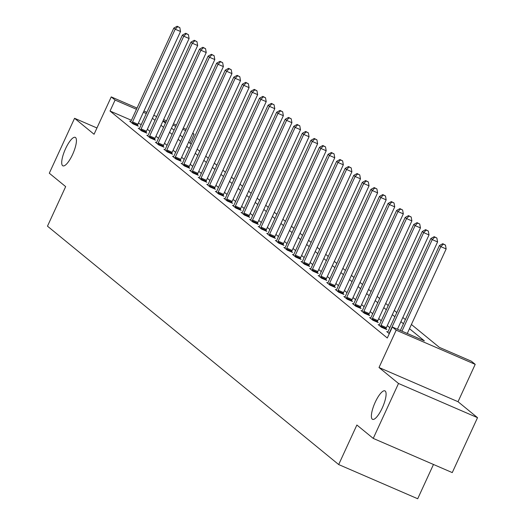 <?xml version="1.0" encoding="UTF-8"?>
<svg xmlns="http://www.w3.org/2000/svg" width="525" height="525" viewBox="0 0 525 525"><rect width="100%" height="100%" fill="white"/><g stroke="black" fill="none" stroke-linecap="round" stroke-linejoin="round"><path stroke-width="0.79" d="M375.224 402.222A15.527 4.384 113.4 0 1 384.904 390.856A15.527 4.384 113.4 0 1 382.252 407.977A15.527 4.384 113.4 0 1 372.573 419.35A15.527 4.384 113.4 0 1 375.224 402.222M65.553 148.726A15.527 4.384 113.4 0 1 75.233 137.353A15.527 4.384 113.4 0 1 72.588 154.475A15.527 4.384 113.4 0 1 62.908 165.847A15.527 4.384 113.4 0 1 65.553 148.726M411.403 324.489L439.327 347.353L471.365 361.213L475.204 364.357L396.191 330.166L392.346 327.022L424.377 340.883L409.48 328.683M458.03 401.71L379.011 367.52L398.508 383.48L373.242 438.408L452.261 472.598L477.527 417.67L458.03 401.71L475.204 364.357M433.473 464.467L417.703 498.75L338.684 464.559L47.473 226.17L65.664 186.618L49.297 173.217L74.563 118.289L94.06 134.256L111.241 96.902L137.032 108.065M192.76 133.14L194.099 134.243L192.563 133.573M189.971 143.22L194.099 134.243M398.508 383.48L477.527 417.67M96.948 127.975L74.563 118.289M131.407 120.284L110.033 111.037L387.292 338.008L392.346 327.022M389.832 327.725L387.286 325.638M381.268 320.709L378.722 318.629M372.697 313.694L370.151 311.614M364.127 306.679L361.581 304.598M355.563 299.663L353.017 297.583M346.992 292.655L344.446 290.568M338.422 285.639L335.882 283.553M329.858 278.624L327.311 276.544M321.287 271.609L318.741 269.528M312.716 264.593L310.177 262.513M304.152 257.585L301.606 255.498M295.582 250.569L293.035 248.482M287.011 243.554L284.471 241.467M278.447 236.539L275.901 234.458M269.876 229.523L267.33 227.443M261.306 222.508L258.766 220.428M252.742 215.499L250.195 213.412M244.171 208.484L241.625 206.397M235.607 201.469L233.061 199.382M227.036 194.453L224.49 192.373M218.466 187.438L215.919 185.358M209.902 180.423L207.355 178.343M201.331 173.414L198.785 171.327M192.76 166.399L190.221 164.312M184.196 159.383L181.65 157.303M175.626 152.368L173.079 150.288M167.055 145.353L164.515 143.273M158.491 138.338L155.945 136.257M149.92 131.329L147.374 129.242M141.245 124.543L138.324 123.277M130.745 121.61L129.688 121.15L132.982 123.847L138.324 126.157L137.432 125.429M139.315 128.618L138.259 128.166L141.553 130.863L146.895 133.173L146.002 132.444M147.879 135.634L146.823 135.181L150.124 137.878L155.459 140.188L154.573 139.46M156.286 142.918L156.463 142.623L155.393 142.196L158.688 144.893L164.03 147.203L163.137 146.475M165.014 149.664L163.964 149.205L167.258 151.909L172.594 154.219L171.708 153.49M173.585 156.68L172.528 156.22L175.829 158.917L181.164 161.227L180.278 160.499M182.155 163.695L181.099 163.236L184.393 165.933L189.735 168.243L188.843 167.514M190.719 170.704L189.669 170.251L192.964 172.948L198.299 175.258L197.413 174.53M199.126 177.995L199.303 177.699L198.233 177.266L201.528 179.963L206.87 182.273L205.984 181.545M207.861 184.734L206.804 184.282L210.098 186.979L215.44 189.289L214.548 188.56M216.425 191.75L215.375 191.29L218.669 193.988L224.004 196.304L223.118 195.576M224.995 198.765L223.939 198.306L227.233 201.003L232.575 203.313L231.683 202.584M233.566 205.78L232.509 205.321L235.804 208.018L241.146 210.328L240.253 209.6M242.13 212.789L241.08 212.336L244.374 215.033L249.71 217.343L248.824 216.615M250.701 219.804L249.644 219.352L252.938 222.049L258.28 224.359L257.388 223.63M259.271 226.82L258.215 226.367L261.509 229.064L266.851 231.374L265.958 230.646M267.671 234.104L267.848 233.809L266.779 233.376L270.08 236.073L275.415 238.383L274.529 237.661M276.406 240.85L275.349 240.391L278.644 243.088L283.986 245.398L283.093 244.67M284.97 247.866L283.92 247.406L287.214 250.103L292.55 252.413L291.664 251.685M293.541 254.874L292.484 254.422L295.785 257.119L301.12 259.429L300.234 258.7M302.111 261.89L301.055 261.437L304.349 264.134L309.691 266.444L308.798 265.716M310.675 268.905L309.625 268.452L312.92 271.149L318.255 273.459L317.369 272.731M319.246 275.92L318.189 275.461L321.49 278.158L326.826 280.468L325.94 279.746M327.817 282.936L326.76 282.476L330.054 285.173L335.396 287.483L334.504 286.755M336.381 289.951L335.331 289.492L338.625 292.189L343.96 294.499L343.074 293.77M344.787 297.235L344.964 296.94L343.895 296.507L347.189 299.204L352.531 301.514L351.645 300.786M353.522 303.975L352.465 303.522L355.76 306.219L361.102 308.529L360.209 307.801M362.086 310.99L361.036 310.531L364.33 313.235L369.666 315.545L368.78 314.816M370.657 318.006L369.6 317.546L372.894 320.243L378.236 322.553L377.344 321.832M379.227 325.021L378.171 324.562L381.465 327.259L386.807 329.569L385.914 328.84M387.791 332.036L386.735 331.577L389.288 333.664M379.011 367.52L396.191 330.166M110.033 111.037L115.087 100.052L111.241 96.902M373.242 438.408L356.875 425.014L338.684 464.559M162.927 121.078L165.467 123.165M171.491 128.093L174.037 130.18M180.062 135.109L182.608 137.189M188.632 142.124L191.172 144.204M197.197 149.139L199.743 151.22M205.767 156.155L208.313 158.235M214.338 163.163L216.877 165.25M222.902 170.179L225.448 172.266M231.473 177.194L234.019 179.274M240.037 184.209L242.583 186.29M248.607 191.225L251.153 193.305M257.178 198.233L259.724 200.32M265.742 205.249L268.288 207.336M274.312 212.264L276.859 214.351M282.883 219.279L285.423 221.36M291.447 226.295L293.993 228.375M300.018 233.31L302.564 235.39M308.588 240.319L311.128 242.406M317.152 247.334L319.699 249.421M325.723 254.349L328.269 256.436M334.294 261.365L336.833 263.445M342.858 268.38L345.404 270.46M351.428 275.395L353.975 277.476M359.999 282.404L362.539 284.491M368.563 289.419L371.109 291.506M377.134 296.435L379.68 298.522M385.698 303.45L388.244 305.53M394.268 310.465L396.815 312.546M402.839 317.481L405.379 319.561M185.647 130.581L182.726 129.321M175.809 126.328L172.889 125.062M165.972 122.069L163.052 120.803M143.948 111.057L146.869 112.317M153.786 115.31L156.706 116.576M163.623 119.569L166.543 120.829M173.46 123.821L176.38 125.088M183.297 128.08L186.218 129.347M146.298 113.557L143.377 112.291M136.461 109.298L115.087 100.052M403.456 323.754L400.91 321.668M394.885 316.739L392.339 314.652M386.315 309.724L383.775 307.643M377.751 302.708L375.204 300.628M369.18 295.693L366.634 293.613M360.616 288.678L358.07 286.598M352.045 281.669L349.499 279.582M343.475 274.654L340.928 272.567M334.911 267.638L332.364 265.558M326.34 260.623L323.794 258.543M317.769 253.608L315.23 251.527M309.205 246.599L306.659 244.512M300.635 239.584L298.088 237.497M292.064 232.568L289.524 230.482M283.5 225.553L280.954 223.473M274.929 218.538L272.383 216.457M266.359 211.523L263.819 209.442M257.795 204.514L255.248 202.427M249.224 197.498L246.678 195.412M240.66 190.483L238.114 188.396M232.089 183.468L229.543 181.387M223.519 176.452L220.973 174.372M214.955 169.437L212.408 167.357M206.384 162.428L203.838 160.342M197.813 155.413L195.274 153.326M189.249 148.398L186.703 146.311M180.679 141.382L178.132 139.302M172.108 134.367L169.568 132.287M163.544 127.352L160.998 125.272M154.973 120.343L152.427 118.256M132.549 121.918L137.885 124.228L180.534 31.513L175.192 29.203L132.549 121.918A2.428 0.682 -66.6 0 0 132.208 122.771L132.097 123.119M177.699 26.703L179.832 27.622L177.148 26.25L177.699 26.703L175.192 29.203L173.821 28.074L131.178 120.796A2.428 0.682 -66.6 0 1 130.758 121.583L130.581 121.879M137.885 124.228A2.428 0.682 -66.6 0 0 137.55 125.081L137.333 125.731M180.534 31.513L179.832 27.622M177.148 26.25L173.821 28.074M141.12 128.933L146.455 131.243L189.105 38.522L183.763 36.212L141.12 128.933A2.428 0.682 -66.6 0 0 140.779 129.787L140.661 130.134M186.27 33.712L188.403 34.637L185.719 33.265L186.27 33.712L183.763 36.212L182.392 35.09L139.742 127.811A2.428 0.682 -66.6 0 1 139.328 128.599L139.145 128.894M146.455 131.243A2.428 0.682 -66.6 0 0 146.121 132.097L145.904 132.746M189.105 38.522L188.403 34.637M185.719 33.265L182.392 35.09M149.684 135.949L155.026 138.259L197.669 45.537L192.334 43.227L149.684 135.949A2.428 0.682 -66.6 0 0 149.349 136.802L149.231 137.15M194.834 40.727L196.973 41.652L194.283 40.281L194.834 40.727L192.334 43.227L190.956 42.105L148.312 134.827A2.428 0.682 -66.6 0 1 147.893 135.614L147.715 135.909M155.026 138.259A2.428 0.682 -66.6 0 0 154.685 139.112L154.475 139.762M197.669 45.537L196.973 41.652M194.283 40.281L190.956 42.105M158.255 142.964L163.59 145.274L206.24 52.553L200.898 50.242L158.255 142.964A2.428 0.682 -66.6 0 0 157.913 143.817L157.802 144.165M203.405 47.742L205.537 48.667L202.853 47.289L203.405 47.742L200.898 50.242L199.526 49.12L156.883 141.835A2.428 0.682 -66.6 0 1 156.463 142.623M163.59 145.274A2.428 0.682 -66.6 0 0 163.255 146.127L163.039 146.777M206.24 52.553L205.537 48.667M202.853 47.289L199.526 49.12M166.825 149.979L172.161 152.289L214.81 59.568L209.468 57.258L166.825 149.979A2.428 0.682 -66.6 0 0 166.484 150.826L166.366 151.18M211.969 54.758L214.108 55.683L211.424 54.305L211.969 54.758L209.468 57.258L208.097 56.136L165.447 148.851A2.428 0.682 -66.6 0 1 165.034 149.638L164.85 149.933M172.161 152.289A2.428 0.682 -66.6 0 0 171.826 153.136L171.609 153.786M214.81 59.568L214.108 55.683M211.424 54.305L208.097 56.136M175.389 156.988L180.731 159.298L223.374 66.583L218.039 64.273L175.389 156.988A2.428 0.682 -66.6 0 0 175.055 157.841L174.937 158.189M220.539 61.773L222.679 62.692L219.988 61.32L220.539 61.773L218.039 64.273L216.661 63.144L174.018 155.866A2.428 0.682 -66.6 0 1 173.598 156.653L173.421 156.949M180.731 159.298A2.428 0.682 -66.6 0 0 180.39 160.151L180.173 160.801M223.374 66.583L222.679 62.692M219.988 61.32L216.661 63.144M183.96 164.003L189.295 166.313L231.945 73.598L226.603 71.288L183.96 164.003A2.428 0.682 -66.6 0 0 183.619 164.857L183.507 165.204M229.11 68.782L231.243 69.707L228.559 68.335L229.11 68.782L226.603 71.288L225.232 70.16L182.588 162.881A2.428 0.682 -66.6 0 1 182.168 163.669L181.985 163.964M189.295 166.313A2.428 0.682 -66.6 0 0 188.961 167.167L188.744 167.816M231.945 73.598L231.243 69.707M228.559 68.335L225.232 70.16M192.524 171.019L197.866 173.329L240.509 80.607L235.174 78.297L192.524 171.019A2.428 0.682 -66.6 0 0 192.189 171.872L192.071 172.22M237.674 75.797L239.813 76.722L237.129 75.351L237.674 75.797L235.174 78.297L233.802 77.175L191.152 169.897A2.428 0.682 -66.6 0 1 190.739 170.684L190.555 170.979M197.866 173.329A2.428 0.682 -66.6 0 0 197.531 174.182L197.315 174.832M240.509 80.607L239.813 76.722M237.129 75.351L233.802 77.175M201.095 178.034L206.437 180.344L249.08 87.623L243.744 85.312L201.095 178.034A2.428 0.682 -66.6 0 0 200.76 178.887L200.642 179.235M246.245 82.812L248.377 83.737L245.693 82.366L246.245 82.812L243.744 85.312L242.366 84.19L199.723 176.912A2.428 0.682 -66.6 0 1 199.303 177.699M206.437 180.344A2.428 0.682 -66.6 0 0 206.095 181.197L205.879 181.847M249.08 87.623L248.377 83.737M245.693 82.366L242.366 84.19M209.665 185.049L215.001 187.359L257.65 94.638L252.308 92.328L209.665 185.049A2.428 0.682 -66.6 0 0 209.324 185.902L209.213 186.25M254.815 89.828L256.948 90.753L254.264 89.375L254.815 89.828L252.308 92.328L250.937 91.206L208.287 183.921A2.428 0.682 -66.6 0 1 207.874 184.708L207.69 185.003M215.001 187.359A2.428 0.682 -66.6 0 0 214.666 188.213L214.449 188.856M257.65 94.638L256.948 90.753M254.264 89.375L250.937 91.206M218.229 192.058L223.571 194.375L266.214 101.653L260.879 99.343L218.229 192.058A2.428 0.682 -66.6 0 0 217.895 192.911L217.777 193.266M263.379 96.843L265.519 97.768L262.835 96.39L263.379 96.843L260.879 99.343L259.507 98.221L216.858 190.936A2.428 0.682 -66.6 0 1 216.444 191.723L216.261 192.019M223.571 194.375A2.428 0.682 -66.6 0 0 223.23 195.221L223.02 195.871M266.214 101.653L265.519 97.768M262.835 96.39L259.507 98.221M226.8 199.073L232.142 201.383L274.785 108.668L269.443 106.358L226.8 199.073A2.428 0.682 -66.6 0 0 226.465 199.927L226.347 200.274M271.95 103.858L274.083 104.777L271.399 103.405L271.95 103.858L269.443 106.358L268.072 105.23L225.428 197.951A2.428 0.682 -66.6 0 1 225.008 198.739L224.831 199.034M232.142 201.383A2.428 0.682 -66.6 0 0 231.801 202.237L231.584 202.886M274.785 108.668L274.083 104.777M271.399 103.405L268.072 105.23M235.371 206.089L240.706 208.399L283.356 115.677L278.014 113.367L235.371 206.089A2.428 0.682 -66.6 0 0 235.029 206.942L234.918 207.29M280.521 110.867L282.653 111.792L279.969 110.421L280.521 110.867L278.014 113.367L276.642 112.245L233.993 204.967A2.428 0.682 -66.6 0 1 233.579 205.754L233.395 206.049M240.706 208.399A2.428 0.682 -66.6 0 0 240.371 209.252L240.155 209.902M283.356 115.677L282.653 111.792M279.969 110.421L276.642 112.245M243.935 213.104L249.277 215.414L291.92 122.693L286.584 120.382L243.935 213.104A2.428 0.682 -66.6 0 0 243.6 213.957L243.482 214.305M289.085 117.882L291.224 118.807L288.54 117.436L289.085 117.882L286.584 120.382L285.213 119.26L242.563 211.982A2.428 0.682 -66.6 0 1 242.15 212.769L241.966 213.065M249.277 215.414A2.428 0.682 -66.6 0 0 248.935 216.267L248.725 216.917M291.92 122.693L291.224 118.807M288.54 117.436L285.213 119.26M252.505 220.119L257.841 222.429L300.49 129.708L295.148 127.398L252.505 220.119A2.428 0.682 -66.6 0 0 252.171 220.973L252.052 221.32M297.655 124.897L299.788 125.823L297.104 124.451L297.655 124.897L295.148 127.398L293.777 126.276L251.134 218.997A2.428 0.682 -66.6 0 1 250.714 219.785L250.537 220.08M257.841 222.429A2.428 0.682 -66.6 0 0 257.506 223.282L257.289 223.932M300.49 129.708L299.788 125.823M297.104 124.451L293.777 126.276M261.076 227.135L266.411 229.445L309.061 136.723L303.719 134.413L261.076 227.135A2.428 0.682 -66.6 0 0 260.735 227.988L260.623 228.336M306.226 131.913L308.359 132.838L305.675 131.46L306.226 131.913L303.719 134.413L302.348 133.291L259.698 226.006A2.428 0.682 -66.6 0 1 259.284 226.793L259.101 227.089M266.411 229.445A2.428 0.682 -66.6 0 0 266.077 230.298L265.86 230.941M309.061 136.723L308.359 132.838M305.675 131.46L302.348 133.291M269.64 234.143L274.982 236.453L317.625 143.738L312.29 141.428L269.64 234.143A2.428 0.682 -66.6 0 0 269.305 234.997L269.187 235.351M314.79 138.928L316.929 139.853L314.239 138.475L314.79 138.928L312.29 141.428L310.912 140.3L268.268 233.021A2.428 0.682 -66.6 0 1 267.848 233.809M274.982 236.453A2.428 0.682 -66.6 0 0 274.641 237.307L274.431 237.956M317.625 143.738L316.929 139.853M314.239 138.475L310.912 140.3M278.211 241.159L283.546 243.469L326.196 150.754L320.854 148.444L278.211 241.159A2.428 0.682 -66.6 0 0 277.869 242.012L277.758 242.36M323.361 145.943L325.493 146.862L322.809 145.491L323.361 145.943L320.854 148.444L319.482 147.315L276.839 240.037A2.428 0.682 -66.6 0 1 276.419 240.824L276.242 241.119M283.546 243.469A2.428 0.682 -66.6 0 0 283.211 244.322L282.995 244.972M326.196 150.754L325.493 146.862M322.809 145.491L319.482 147.315M286.781 248.174L292.117 250.484L334.766 157.763L329.424 155.452L286.781 248.174A2.428 0.682 -66.6 0 0 286.44 249.027L286.322 249.375M331.925 152.952L334.064 153.877L331.38 152.506L331.925 152.952L329.424 155.452L328.053 154.33L285.403 247.052A2.428 0.682 -66.6 0 1 284.99 247.839L284.806 248.135M292.117 250.484A2.428 0.682 -66.6 0 0 291.782 251.337L291.565 251.987M334.766 157.763L334.064 153.877M331.38 152.506L328.053 154.33M295.345 255.189L300.687 257.499L343.33 164.778L337.995 162.468L295.345 255.189A2.428 0.682 -66.6 0 0 295.011 256.043L294.892 256.39M340.495 159.968L342.635 160.893L339.944 159.521L340.495 159.968L337.995 162.468L336.617 161.346L293.974 254.067A2.428 0.682 -66.6 0 1 293.554 254.855L293.377 255.15M300.687 257.499A2.428 0.682 -66.6 0 0 300.346 258.353L300.129 259.002M343.33 164.778L342.635 160.893M339.944 159.521L336.617 161.346M303.916 262.205L309.251 264.515L351.901 171.793L346.559 169.483L303.916 262.205A2.428 0.682 -66.6 0 0 303.575 263.058L303.463 263.406M349.066 166.983L351.199 167.908L348.515 166.537L349.066 166.983L346.559 169.483L345.188 168.361L302.544 261.076A2.428 0.682 -66.6 0 1 302.124 261.87L301.947 262.165M309.251 264.515A2.428 0.682 -66.6 0 0 308.917 265.368L308.7 266.017M351.901 171.793L351.199 167.908M348.515 166.537L345.188 168.361M312.48 269.22L317.822 271.53L360.465 178.808L355.13 176.498L312.48 269.22A2.428 0.682 -66.6 0 0 312.145 270.073L312.027 270.421M357.63 173.998L359.769 174.923L357.085 173.545L357.63 173.998L355.13 176.498L353.758 175.376L311.108 268.091A2.428 0.682 -66.6 0 1 310.695 268.879L310.511 269.174M317.822 271.53A2.428 0.682 -66.6 0 0 317.487 272.383L317.271 273.026M360.465 178.808L359.769 174.923M357.085 173.545L353.758 175.376M321.051 276.229L326.392 278.539L369.036 185.824L363.7 183.514L321.051 276.229A2.428 0.682 -66.6 0 0 320.716 277.082L320.598 277.436M366.201 181.013L368.333 181.939L365.649 180.561L366.201 181.013L363.7 183.514L362.322 182.385L319.679 275.107A2.428 0.682 -66.6 0 1 319.259 275.894L319.082 276.189M326.392 278.539A2.428 0.682 -66.6 0 0 326.051 279.392L325.835 280.042M369.036 185.824L368.333 181.939M365.649 180.561L362.322 182.385M329.621 283.244L334.957 285.554L377.606 192.839L372.264 190.529L329.621 283.244A2.428 0.682 -66.6 0 0 329.28 284.097L329.168 284.445M374.771 188.029L376.904 188.948L374.22 187.576L374.771 188.029L372.264 190.529L370.893 189.4L328.25 282.122A2.428 0.682 -66.6 0 1 327.83 282.909L327.646 283.205M334.957 285.554A2.428 0.682 -66.6 0 0 334.622 286.407L334.405 287.057M377.606 192.839L376.904 188.948M374.22 187.576L370.893 189.4M338.185 290.259L343.527 292.569L386.17 199.848L380.835 197.538L338.185 290.259A2.428 0.682 -66.6 0 0 337.851 291.113L337.733 291.46M383.335 195.037L385.475 195.963L382.791 194.591L383.335 195.037L380.835 197.538L379.463 196.416L336.814 289.137A2.428 0.682 -66.6 0 1 336.4 289.925L336.217 290.22M343.527 292.569A2.428 0.682 -66.6 0 0 343.192 293.423L342.976 294.072M386.17 199.848L385.475 195.963M382.791 194.591L379.463 196.416M346.756 297.275L352.098 299.585L394.741 206.863L389.406 204.553L346.756 297.275A2.428 0.682 -66.6 0 0 346.421 298.128L346.303 298.476M391.906 202.053L394.039 202.978L391.355 201.607L391.906 202.053L389.406 204.553L388.027 203.431L345.384 296.152A2.428 0.682 -66.6 0 1 344.964 296.94M352.098 299.585A2.428 0.682 -66.6 0 0 351.757 300.438L351.54 301.088M394.741 206.863L394.039 202.978M391.355 201.607L388.027 203.431M355.327 304.29L360.662 306.6L403.312 213.878L397.97 211.568L355.327 304.29A2.428 0.682 -66.6 0 0 354.985 305.143L354.874 305.491M400.477 209.068L402.609 209.993L399.925 208.622L400.477 209.068L397.97 211.568L396.598 210.446L353.948 303.161A2.428 0.682 -66.6 0 1 353.535 303.949L353.351 304.251M360.662 306.6A2.428 0.682 -66.6 0 0 360.327 307.453L360.111 308.103M403.312 213.878L402.609 209.993M399.925 208.622L396.598 210.446M363.891 311.305L369.233 313.615L411.876 220.894L406.54 218.584L363.891 311.305A2.428 0.682 -66.6 0 0 363.556 312.152L363.438 312.506M409.041 216.083L411.18 217.009L408.496 215.631L409.041 216.083L406.54 218.584L405.169 217.462L362.519 310.177A2.428 0.682 -66.6 0 1 362.106 310.964L361.922 311.259M369.233 313.615A2.428 0.682 -66.6 0 0 368.891 314.468L368.681 315.112M411.876 220.894L411.18 217.009M408.496 215.631L405.169 217.462M372.461 318.314L377.803 320.624L420.446 227.909L415.104 225.599L372.461 318.314A2.428 0.682 -66.6 0 0 372.127 319.167L372.008 319.515M417.611 223.099L419.744 224.024L417.06 222.646L417.611 223.099L415.104 225.599L413.733 224.47L371.09 317.192A2.428 0.682 -66.6 0 1 370.67 317.979L370.492 318.275M377.803 320.624A2.428 0.682 -66.6 0 0 377.462 321.477L377.245 322.127M420.446 227.909L419.744 224.024M417.06 222.646L413.733 224.47M381.032 325.329L386.367 327.639L429.017 234.924L423.675 232.614L381.032 325.329A2.428 0.682 -66.6 0 0 380.691 326.183L380.579 326.53M426.182 230.114L428.315 231.033L425.631 229.661L426.182 230.114L423.675 232.614L422.303 231.486L379.654 324.207A2.428 0.682 -66.6 0 1 379.24 324.995L379.057 325.29M386.367 327.639A2.428 0.682 -66.6 0 0 386.033 328.493L385.816 329.142M429.017 234.924L428.315 231.033M425.631 229.661L422.303 231.486M397.438 329.221L437.581 241.933L432.246 239.623L389.596 332.345A2.428 0.682 -66.6 0 0 389.261 333.198L389.143 333.546M434.746 237.123L436.885 238.048L434.201 236.677L434.746 237.123L432.246 239.623L430.867 238.501L388.224 331.223A2.428 0.682 -66.6 0 1 387.804 332.01L387.627 332.305M437.581 241.933L436.885 238.048M434.201 236.677L430.867 238.501M407.269 333.48L446.152 248.948L440.81 246.638L401.933 331.17M443.317 244.138L445.449 245.063L442.765 243.692L443.317 244.138L440.81 246.638L439.438 245.516L400.358 330.488M446.152 248.948L445.449 245.063M442.765 243.692L439.438 245.516M132.208 122.771L137.55 125.081M140.779 129.787L146.121 132.097M149.349 136.802L154.685 139.112M157.913 143.817L163.255 146.127M166.484 150.826L171.826 153.136M175.055 157.841L180.39 160.151M183.619 164.857L188.961 167.167M192.189 171.872L197.531 174.182M200.76 178.887L206.095 181.197M209.324 185.902L214.666 188.213M217.895 192.911L223.23 195.221M226.465 199.927L231.801 202.237M235.029 206.942L240.371 209.252M243.6 213.957L248.935 216.267M252.171 220.973L257.506 223.282M260.735 227.988L266.077 230.298M269.305 234.997L274.641 237.307M277.869 242.012L283.211 244.322M286.44 249.027L291.782 251.337M295.011 256.043L300.346 258.353M303.575 263.058L308.917 265.368M312.145 270.073L317.487 272.383M320.716 277.082L326.051 279.392M329.28 284.097L334.622 286.407M337.851 291.113L343.192 293.423M346.421 298.128L351.757 300.438M354.985 305.143L360.327 307.453M363.556 312.152L368.891 314.468M372.127 319.167L377.462 321.477M380.691 326.183L386.033 328.493"/></g></svg>

